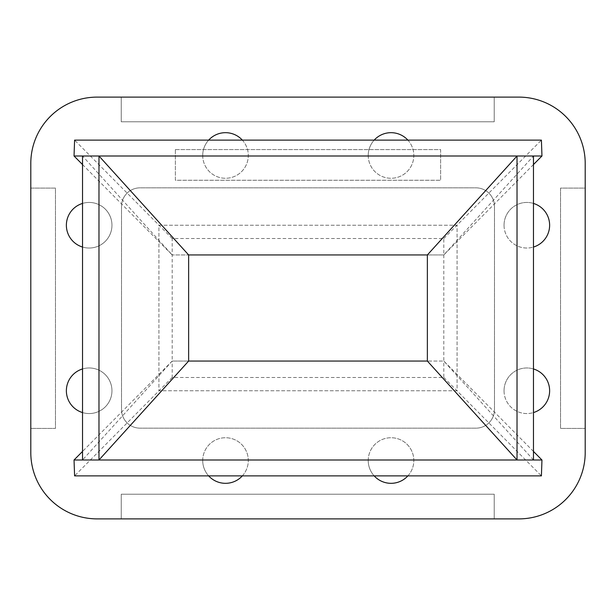 <?xml version="1.0" encoding="UTF-8"?>
<svg xmlns="http://www.w3.org/2000/svg" width="616" height="616" viewBox="0 0 616 616"><rect width="100%" height="100%" fill="white"/><g stroke="black" fill="none" stroke-linecap="round" stroke-linejoin="round"><path stroke-width="0.46" stroke-dasharray="3.08 2.31" d="M82.529 247.047A22.8 22.8 0 0 0 111.958 225.24A22.8 22.8 0 0 0 82.529 203.426M66.359 225.24A22.8 22.8 0 0 0 89.158 248.032A22.8 22.8 0 0 0 111.958 225.24A22.8 22.8 0 0 0 89.158 202.441A22.8 22.8 0 0 0 66.359 225.24M533.471 203.426A22.8 22.8 0 0 0 504.042 225.24A22.8 22.8 0 0 0 533.471 247.047M504.042 225.24A22.8 22.8 0 0 0 526.842 248.032A22.8 22.8 0 0 0 549.641 225.24A22.8 22.8 0 0 0 526.842 202.441A22.8 22.8 0 0 0 504.042 225.24M533.471 368.953A22.8 22.8 0 0 0 504.042 390.76A22.8 22.8 0 0 0 533.471 412.574M504.042 390.76A22.8 22.8 0 0 0 526.842 413.559A22.8 22.8 0 0 0 549.641 390.76A22.8 22.8 0 0 0 526.842 367.968A22.8 22.8 0 0 0 504.042 390.76M82.529 412.574A22.8 22.8 0 0 0 111.958 390.76A22.8 22.8 0 0 0 82.529 368.953M66.359 390.76A22.8 22.8 0 0 0 89.158 413.559A22.8 22.8 0 0 0 111.958 390.76A22.8 22.8 0 0 0 89.158 367.968A22.8 22.8 0 0 0 66.359 390.76M242.358 475.875A22.8 22.8 0 0 0 225.502 437.73A22.8 22.8 0 0 0 208.647 475.875M202.71 460.529A22.8 22.8 0 0 0 225.502 483.321A22.8 22.8 0 0 0 248.302 460.529A22.8 22.8 0 0 0 225.502 437.73A22.8 22.8 0 0 0 202.71 460.529M407.884 475.875A22.8 22.8 0 0 0 391.029 437.73A22.8 22.8 0 0 0 374.174 475.875M368.229 460.529A22.8 22.8 0 0 0 391.029 483.321A22.8 22.8 0 0 0 413.821 460.529A22.8 22.8 0 0 0 391.029 437.73A22.8 22.8 0 0 0 368.229 460.529M208.647 140.125A22.8 22.8 0 0 0 225.502 178.27A22.8 22.8 0 0 0 242.358 140.125M202.71 155.471A22.8 22.8 0 0 0 225.502 178.27A22.8 22.8 0 0 0 248.302 155.471A22.8 22.8 0 0 0 225.502 132.679A22.8 22.8 0 0 0 202.71 155.471M374.174 140.125A22.8 22.8 0 0 0 391.029 178.27A22.8 22.8 0 0 0 407.884 140.125M368.229 155.471A22.8 22.8 0 0 0 391.029 178.27A22.8 22.8 0 0 0 413.821 155.471A22.8 22.8 0 0 0 391.029 132.679A22.8 22.8 0 0 0 368.229 155.471M30.8 452.567A66.312 66.312 0 0 0 97.112 518.888L121.252 518.888L121.252 494.217L494.217 494.217L494.217 518.888L121.252 518.888L121.252 494.217L494.217 494.217L494.217 518.888L518.888 518.888A66.312 66.312 0 0 0 585.2 452.567L585.2 428.428L560.529 428.428L560.529 188.103L585.2 188.103L585.2 428.428L560.529 428.428L560.529 188.103L585.2 188.103L585.2 163.433A66.312 66.312 0 0 0 518.888 97.112L494.217 97.112L494.217 121.783L121.252 121.783L121.252 97.112L494.217 97.112L494.217 121.783L121.252 121.783L121.252 97.112L97.112 97.112A66.312 66.312 0 0 0 30.8 163.433L30.8 188.103L55.471 188.103L55.471 428.428L30.8 428.428L30.8 188.103L55.471 188.103L55.471 428.428L30.8 428.428L30.8 452.567M494.479 206.406L494.479 409.594A18.565 18.565 0 0 1 475.914 428.166L140.086 428.166A18.565 18.565 0 0 1 121.521 409.594L121.521 206.406A18.565 18.565 0 0 1 140.086 187.834L475.914 187.834A18.565 18.565 0 0 1 494.479 206.406L494.479 409.594A18.565 18.565 0 0 1 475.914 428.166L140.086 428.166A18.565 18.565 0 0 1 121.521 409.594L121.521 206.406A18.565 18.565 0 0 1 140.086 187.834L475.914 187.834A18.565 18.565 0 0 1 494.479 206.406M457.08 390.76L158.92 390.76L158.92 225.24L457.08 225.24L457.08 390.76L158.92 390.76L158.92 225.24L457.08 225.24L457.08 390.76M533.471 459.998L443.813 361.053L427.365 361.053L443.813 361.053L443.813 254.947L427.365 254.947L443.813 254.947L443.813 238.5L172.187 238.5L172.187 254.947L427.365 254.947L427.365 361.053L188.635 361.053L188.635 254.947L172.187 254.947L172.187 361.053L188.635 361.053L172.187 361.053L82.529 459.998M82.529 164.564L172.187 254.947L82.529 156.002M533.471 164.564L443.813 254.947L533.471 156.002M533.471 451.436L443.813 361.053L443.813 377.5L172.187 377.5L172.187 361.053L82.529 451.436M443.813 377.5L541.402 475.875M172.187 377.5L74.598 475.875M175.368 149.596L440.632 149.596L440.632 180.249L175.368 180.249L175.368 149.596L440.632 149.619L440.632 180.28L175.368 180.28L175.368 149.619M172.187 238.5L74.598 140.125M443.813 238.5L541.402 140.125"/><path stroke-width="0.92" d="M82.529 203.426A22.8 22.8 0 0 0 82.529 247.047M533.471 247.047A22.8 22.8 0 0 0 533.471 203.426M533.471 412.574A22.8 22.8 0 0 0 533.471 368.953M82.529 368.953A22.8 22.8 0 0 0 82.529 412.574M208.647 475.875A22.8 22.8 0 0 0 242.358 475.875M374.174 475.875A22.8 22.8 0 0 0 407.884 475.875M30.8 452.567A66.312 66.312 0 0 0 97.112 518.888L518.888 518.888A66.312 66.312 0 0 0 585.2 452.567L585.2 163.433A66.312 66.312 0 0 0 518.888 97.112L97.112 97.112A66.312 66.312 0 0 0 30.8 163.433L30.8 452.567M98.976 459.998L188.635 361.053L188.635 254.947L427.365 254.947L427.365 361.053L188.635 361.053L188.635 254.947L98.976 156.002L82.529 156.002L82.529 459.998L98.976 459.998L98.976 156.002M242.358 140.125A22.8 22.8 0 0 0 208.647 140.125M407.884 140.125A22.8 22.8 0 0 0 374.174 140.125M533.471 156.002L533.471 459.998L517.024 459.998L517.024 156.002L533.471 156.002M188.635 361.053L427.365 361.053L427.365 254.947L517.024 156.002M427.365 361.053L517.024 459.998M82.529 451.436L74.036 459.998L74.598 475.875L541.402 475.875L541.965 459.998L533.471 451.436M74.036 459.998L541.965 459.998M188.635 254.947L427.365 254.947M82.529 164.564L74.036 156.002L74.598 140.125L541.402 140.125L541.965 156.002L533.471 164.564M74.036 156.002L541.965 156.002"/></g></svg>
